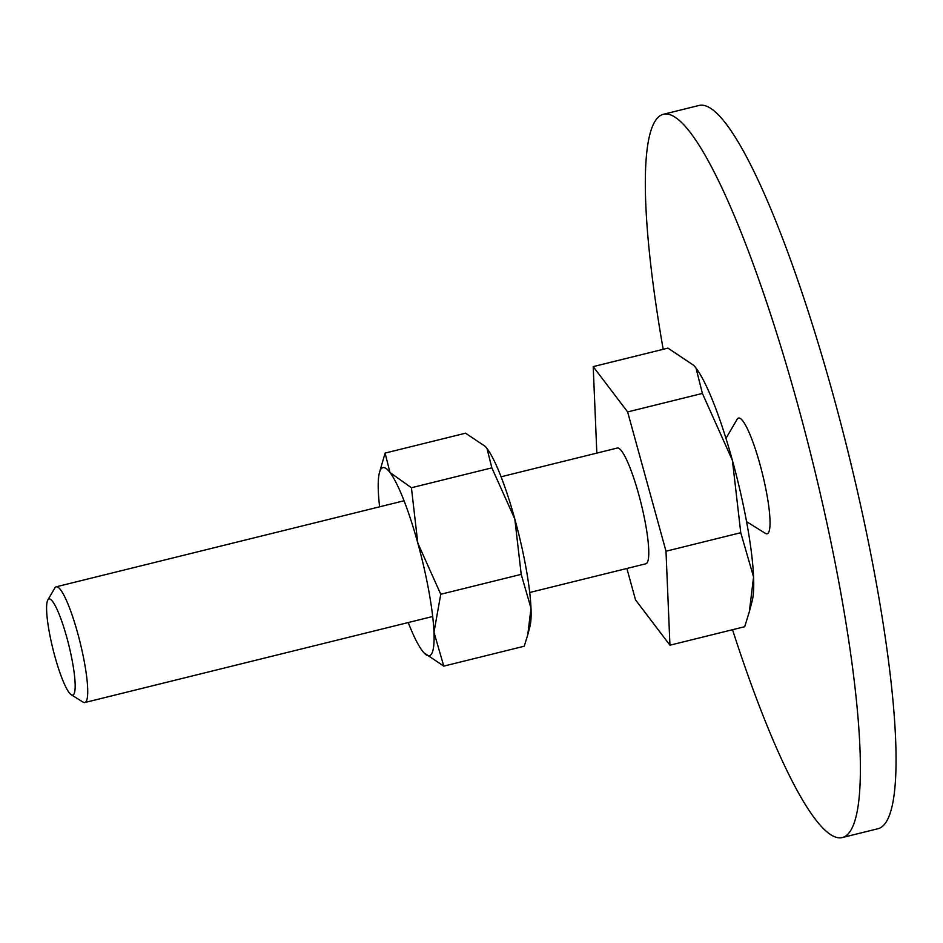 <?xml version="1.0" encoding="UTF-8"?>
<svg xmlns="http://www.w3.org/2000/svg" width="943" height="943" viewBox="0 0 943 943"><rect width="100%" height="100%" fill="white"/><g stroke="black" fill="none" stroke-linecap="round" stroke-linejoin="round"><path stroke-width="1.41" d="M663.4 114.268L699.069 105.451A372.532 61.448 76.1 0 1 840.908 423.796A372.532 61.448 76.1 0 1 886.243 821.883A372.532 61.448 76.1 0 1 877.957 828.732L842.288 837.549A372.532 61.448 -103.9 0 0 850.574 830.7A372.532 61.448 -103.9 0 0 805.239 432.613A372.532 61.448 -103.9 0 0 663.4 114.268A372.532 61.448 -103.9 0 0 655.126 121.117A372.532 61.448 -103.9 0 0 663.188 349.311M737.072 419.376A59.609 9.831 76.1 0 1 737.143 419.258A59.609 9.831 76.1 0 1 737.214 419.14A59.609 9.831 76.1 0 1 760.011 464.463A59.609 9.831 76.1 0 1 768.486 532.677A59.609 9.831 76.1 0 1 765.362 533.349L746.561 521.644M732.534 629.712A372.532 61.448 -103.9 0 0 842.288 837.549M596.836 453.1L593.206 366.615L667.974 348.12L693.706 365.33L696.017 368.1A126.657 20.887 -103.9 0 0 693.942 365.589A126.657 20.887 -103.9 0 0 693.836 365.483M749.343 611.689L752.16 600.962A126.657 20.887 -103.9 0 0 753.575 577.033L749.343 611.689L744.711 626.706L669.943 645.201L635.523 599.878L626.871 568.464M71.279 694.779A49.519 8.169 -103.9 0 0 73.872 694.213A49.519 8.169 -103.9 0 0 66.835 637.539A49.519 8.169 -103.9 0 0 47.893 599.889A49.519 8.169 -103.9 0 0 47.834 599.984A49.519 8.169 -103.9 0 0 52.949 649.02A49.519 8.169 -103.9 0 0 71.279 694.779L83.043 702.111A59.609 9.831 -103.9 0 0 84.846 702.523A59.609 9.831 -103.9 0 0 86.167 701.427A59.609 9.831 -103.9 0 0 78.917 637.739A59.609 9.831 -103.9 0 0 56.226 586.805A59.609 9.831 -103.9 0 0 54.894 587.902A59.609 9.831 -103.9 0 0 54.824 588.008A59.609 9.831 -103.9 0 0 54.765 588.137M501.087 476.781L617.264 448.043A59.609 9.831 76.1 0 1 639.955 498.977A59.609 9.831 76.1 0 1 647.204 562.676A59.609 9.831 76.1 0 1 645.884 563.773L529.707 592.499M740.762 532.724L753.575 577.033A126.657 20.887 -103.9 0 0 732.416 460.396L740.762 532.724L665.994 551.219L669.943 645.201M696.017 368.1L702.394 393.431L732.416 460.396A126.657 20.887 -103.9 0 0 696.017 368.1M593.206 366.615L627.625 411.926L702.394 393.431M627.625 411.926L665.994 551.219M423.996 652.851L443.776 666.123L433.98 632.246L440.758 594.267L417.796 543.05A96.858 15.972 -103.9 0 0 389.966 472.467A96.858 15.972 -103.9 0 0 380.736 469.414A96.858 15.972 -103.9 0 0 379.404 472.773A96.858 15.972 -103.9 0 0 378.32 491.079A96.858 15.972 -103.9 0 0 379.616 506.815M408.236 622.545A96.858 15.972 -103.9 0 0 422.334 650.847A96.858 15.972 -103.9 0 0 423.914 652.768A96.858 15.972 -103.9 0 0 431.564 653.9A96.858 15.972 -103.9 0 0 433.98 632.246A96.858 15.972 -103.9 0 0 417.796 543.05L411.419 487.743L389.966 472.467L385.098 453.088L379.404 472.773M527.774 634.745L529.919 626.541A96.858 15.972 -103.9 0 0 531.003 608.247L527.774 634.745L524.225 646.226L443.776 666.123M385.098 453.088L465.547 433.191L485.221 446.357L486.989 448.467A96.858 15.972 -103.9 0 0 485.397 446.558A96.858 15.972 -103.9 0 0 485.327 446.463M486.989 448.467L491.869 467.846L514.819 519.051A96.858 15.972 -103.9 0 0 486.989 448.467M514.819 519.051L521.208 574.358L531.003 608.247A96.858 15.972 -103.9 0 0 514.819 519.051M491.869 467.846L411.419 487.743M521.208 574.358L440.758 594.267M725.969 438.377L737.143 419.258M47.834 599.984L54.824 588.008M432.684 616.498L84.846 702.523M404.064 500.768L56.226 586.805"/></g></svg>
